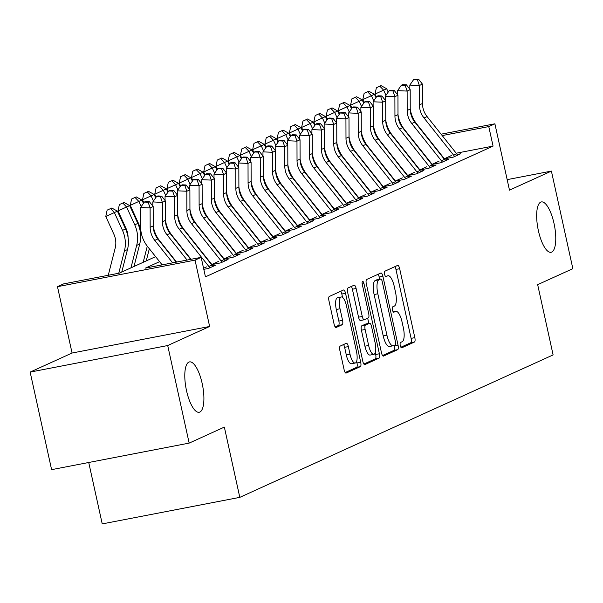 <?xml version="1.0" encoding="UTF-8"?>
<svg xmlns="http://www.w3.org/2000/svg" width="603" height="603" viewBox="0 0 603 603"><rect width="100%" height="100%" fill="white"/><g stroke="black" fill="none" stroke-linecap="round" stroke-linejoin="round"><path stroke-width="0.9" d="M400.271 345.534A2.751 0.904 79.1 0 0 401.636 347.856A2.751 0.904 79.1 0 0 401.704 347.833L414.465 342.029A3.935 1.289 79.1 0 0 414.826 337.65L399.661 268.697A3.935 1.289 79.1 0 0 397.716 265.38A3.935 1.289 79.1 0 0 397.618 265.41L384.857 271.214A2.751 0.904 79.1 0 0 384.601 274.275A2.751 0.904 79.1 0 0 385.965 276.596A2.751 0.904 79.1 0 0 386.033 276.573L387.684 275.827A12.588 4.115 79.1 0 1 387.993 275.729A12.588 4.115 79.1 0 1 394.226 286.335L395.485 292.086A12.588 4.115 79.1 0 1 394.339 306.09L392.689 306.844A2.751 0.904 79.1 0 0 392.44 309.904A2.751 0.904 79.1 0 0 393.797 312.226A2.751 0.904 79.1 0 0 393.865 312.203L395.515 311.45A12.588 4.115 79.1 0 1 395.832 311.352A12.588 4.115 79.1 0 1 402.058 321.964L403.324 327.708A12.588 4.115 79.1 0 1 402.171 341.72L400.52 342.466A2.751 0.904 79.1 0 0 400.271 345.534M202.178 383.523A25.643 8.389 79.1 0 0 189.485 361.906A25.643 8.389 79.1 0 0 186.515 390.646A25.643 8.389 79.1 0 0 199.209 412.264A25.643 8.389 79.1 0 0 202.178 383.523M554.044 223.555A25.643 8.389 79.1 0 0 541.351 201.93A25.643 8.389 79.1 0 0 538.381 230.67A25.643 8.389 79.1 0 0 551.074 252.295A25.643 8.389 79.1 0 0 554.044 223.555M340.228 346.069A3.935 1.289 79.1 0 0 339.873 350.449L344.125 369.79A3.935 1.289 79.1 0 0 346.069 373.106A3.935 1.289 79.1 0 0 346.167 373.076L360.345 366.632A3.935 1.289 79.1 0 0 360.707 362.26L345.542 293.299A3.935 1.289 79.1 0 0 343.597 289.983A3.935 1.289 79.1 0 0 343.499 290.013L329.321 296.457A3.935 1.289 79.1 0 0 328.967 300.837L334.1 324.203A3.935 1.289 79.1 0 0 336.052 327.519A3.935 1.289 79.1 0 0 336.15 327.489L342.21 324.731A3.935 1.289 79.1 0 0 342.572 320.359L340.024 308.766A10.522 3.445 79.1 0 1 341.245 296.978A10.522 3.445 79.1 0 1 346.454 305.842L356.433 351.24A10.522 3.445 79.1 0 1 355.212 363.036A10.522 3.445 79.1 0 1 350.004 354.165L348.338 346.597A3.935 1.289 79.1 0 0 346.393 343.28A3.935 1.289 79.1 0 0 346.295 343.311L340.228 346.069M189.161 443.107L51.602 469.654L30.15 372.089L167.709 345.534L189.161 443.107L224.354 427.105L239.798 497.362L553.109 354.911L537.665 284.661L572.85 268.667L551.398 171.094L509.482 190.149L494.89 123.803L488.769 126.585L493.066 146.099L205.45 276.86L201.161 257.345L195.04 260.127L57.481 286.681L63.601 283.9L119.371 273.129L155.612 256.652M167.709 345.534L209.633 326.472L195.04 260.127M381.488 352.808A3.935 1.289 79.1 0 0 383.433 356.124A3.935 1.289 79.1 0 0 383.531 356.094L397.709 349.65A3.935 1.289 79.1 0 0 398.063 345.27L382.905 276.317A3.935 1.289 79.1 0 0 380.96 273.001A3.935 1.289 79.1 0 0 380.862 273.031L366.684 279.475A3.935 1.289 79.1 0 0 366.322 283.855L381.488 352.808M379.023 358.137L364.853 364.589A3.935 1.289 79.1 0 1 364.755 364.619A3.935 1.289 79.1 0 1 362.802 361.303L347.645 292.342A3.935 1.289 79.1 0 1 348.006 287.97L354.074 285.211A3.935 1.289 79.1 0 1 354.165 285.181A3.935 1.289 79.1 0 1 356.117 288.49L362.26 316.462A3.935 1.289 79.1 0 0 364.212 319.778A3.935 1.289 79.1 0 0 364.31 319.741L368.327 317.917A3.935 1.289 79.1 0 0 368.689 313.537L362.29 284.42A2.751 0.904 79.1 0 1 362.607 281.337A2.751 0.904 79.1 0 1 363.971 283.659L379.385 353.765A3.935 1.289 79.1 0 1 379.023 358.137L375.307 358.86L363.888 364.054M551.398 171.094L507.168 179.634M444.094 158.913L453.26 157.142L460.602 153.803L457.195 154.466M431.861 164.476L441.019 162.704L448.361 159.373L444.954 160.029M419.62 170.038L428.778 168.275L436.12 164.936L432.713 165.591M407.379 175.609L416.545 173.837L423.886 170.498L420.479 171.154M395.138 181.171L404.304 179.4L411.645 176.061L408.239 176.717M382.905 186.734L392.063 184.963L399.405 181.624L395.998 182.287M377.87 188.988L370.641 192.274L379.822 190.533L387.171 187.194L383.757 187.85M358.423 197.859L367.589 196.096L374.93 192.756L371.523 193.412M346.182 203.43L355.348 201.658L362.689 198.319L359.282 198.975M333.949 208.992L343.107 207.221L350.449 203.882L347.042 204.545M321.708 214.555L330.874 212.784L338.215 209.445L334.808 210.108M309.467 220.118L318.633 218.354L325.974 215.015L322.567 215.67M297.234 225.68L306.392 223.917L313.733 220.577L310.326 221.233M284.993 231.251L294.151 229.479L301.5 226.14L298.086 226.796M272.752 236.813L281.918 235.042L289.259 231.703L285.852 232.366M267.724 239.067L260.496 242.353L269.677 240.605L277.018 237.273L273.611 237.929M248.278 247.939L257.436 246.175L264.777 242.836L261.37 243.491M236.037 253.501L245.195 251.737L252.544 248.398L249.129 249.054M223.796 259.071L232.962 257.3L240.303 253.961L236.896 254.617M211.563 264.634L220.721 262.863L228.062 259.524L224.655 260.187M203.799 269.33L208.48 268.433L215.829 265.094L212.414 265.75M493.066 146.099L456.222 153.207M451.308 155.597L444.079 158.883M439.067 161.167L431.838 164.453M426.826 166.73L419.598 170.016M414.593 172.292L407.357 175.579M402.352 177.855L395.123 181.141M390.111 183.418L382.882 186.711M365.637 194.55L358.408 197.837M353.396 200.113L346.167 203.399M341.155 205.676L333.926 208.962M328.921 211.238L321.685 214.532M316.681 216.809L309.452 220.095M304.44 222.371L297.211 225.658M292.199 227.934L284.97 231.22M279.965 233.497L272.729 236.783M255.484 244.63L248.255 247.916M243.25 250.192L236.014 253.479M231.009 255.755L223.781 259.041M218.768 261.318L211.54 264.611M206.528 266.888L203.558 268.237M88.731 462.493L102.231 523.909L239.798 497.362M209.633 326.472L72.066 353.026L30.15 372.089M72.066 353.026L57.481 286.681M159.591 261.657L145.391 268.109L201.161 257.345M488.769 126.585L442.195 135.577M441.095 134.19L494.89 123.803M435.321 147.878L435.17 147.192M400.882 347.23L410.749 342.745A3.935 1.289 79.1 0 0 411.103 338.366L395.945 269.413A3.935 1.289 79.1 0 0 394.859 266.662M379.664 279.189L379.189 277.033A3.935 1.289 79.1 0 0 378.104 274.282M382.566 355.559L393.985 350.366A3.935 1.289 79.1 0 0 394.347 345.986L394.204 345.338M395.206 344.886A2.751 0.904 79.1 0 0 395.455 341.818L382.151 281.292A2.751 0.904 79.1 0 0 380.787 278.97A2.751 0.904 79.1 0 0 380.719 278.993L378.978 279.784A12.588 4.115 79.1 0 0 377.825 293.789L386.922 335.162A12.588 4.115 79.1 0 0 393.156 345.775A12.588 4.115 79.1 0 0 393.465 345.677L395.206 344.886M377.139 279.686A2.751 0.904 79.1 0 0 377.071 279.686A2.751 0.904 79.1 0 0 377.003 279.709L380.719 278.993M393.156 345.775L389.432 346.491A12.588 4.115 79.1 0 1 383.207 335.886L374.109 294.513A12.588 4.115 79.1 0 1 375.262 280.501L377.003 279.709M364.106 319.786L360.586 320.464A3.935 1.289 79.1 0 1 360.488 320.495A3.935 1.289 79.1 0 1 358.544 317.178L352.393 289.214A3.935 1.289 79.1 0 0 351.315 286.463M367.694 318.203L368.832 323.396M375.27 352.657L375.669 354.481L379.385 353.765M368.644 345.481A10.522 3.445 79.1 0 0 373.852 354.345A10.522 3.445 79.1 0 0 375.074 342.557L371.554 326.562A3.935 1.289 79.1 0 0 369.609 323.246A3.935 1.289 79.1 0 0 369.511 323.276L365.486 325.107A3.935 1.289 79.1 0 0 365.124 329.487L368.644 345.481L364.928 346.197A10.522 3.445 79.1 0 0 370.136 355.069L373.852 354.345M365.991 323.954A3.935 1.289 79.1 0 0 365.893 323.962A3.935 1.289 79.1 0 0 365.795 323.992L369.511 323.276M364.928 346.197L361.408 330.203A3.935 1.289 79.1 0 1 361.77 325.824L365.795 323.992M375.307 358.86A3.935 1.289 79.1 0 0 375.669 354.481M355.212 363.036L351.496 363.752A10.522 3.445 79.1 0 1 346.288 354.881L344.622 347.313A3.935 1.289 79.1 0 0 343.544 344.562M341.245 296.978L337.529 297.694A10.522 3.445 79.1 0 0 336.308 309.482L340.024 308.766M335.185 326.954L338.494 325.447A3.935 1.289 79.1 0 0 338.856 321.075L336.308 309.482M342.572 297.415L341.826 294.015A3.935 1.289 79.1 0 0 340.74 291.272M345.21 372.541L356.629 367.348A3.935 1.289 79.1 0 0 356.984 362.976L356.629 361.348M376.393 97.038L375.043 94.068L376.37 87.737L381.028 85.611L386.689 88.762L388.204 92.093M386.689 88.762L383.629 90.148L385.98 95.312M392.063 134.899L391.965 135.283M379.807 86.169L383.629 90.148L375.043 94.068M454.587 156.539A14.027 13.213 -114.4 0 0 453.637 155.19L424.022 117.962A20.035 18.874 65.6 0 1 419.417 104.892L419.364 85.513L409.829 85.091L409.836 89.236M457.647 155.144A14.027 13.213 -114.4 0 0 456.697 153.803L427.082 116.575A20.035 18.874 65.6 0 1 422.477 103.497L422.424 84.118L419.364 85.513L417.412 79.815L418.633 79.257L414.819 79.091L413.59 79.649L417.412 79.815M410.236 109.113A30.052 28.311 -114.4 0 0 416.779 124.082L444.366 158.755M413.59 79.649L409.829 85.091M422.424 84.118L418.633 79.257M364.159 102.6L362.802 99.631L364.137 93.299L368.795 91.174L374.448 94.324L375.971 97.656M374.448 94.324L371.388 95.711L373.739 100.874M379.822 140.469L379.732 140.846M381.872 143.047L381.774 143.424M367.566 91.731L371.388 95.711L362.802 99.631M351.918 108.163L350.562 105.193L351.896 98.862L356.554 96.736L362.207 99.887L363.73 103.219M362.207 99.887L359.147 101.281L361.499 106.437M367.589 146.032L367.491 146.408M369.631 148.609L369.541 148.986M355.333 97.294L359.147 101.281L350.562 105.193M339.677 113.726L338.321 110.756L339.655 104.425L344.313 102.306L349.966 105.45L351.489 108.781M349.966 105.45L346.913 106.844L349.265 112M355.348 151.594L355.25 151.971M357.398 154.172L357.3 154.549M343.092 102.857L346.913 106.844L338.321 110.756M327.437 119.296L326.087 116.326L327.414 109.995L332.072 107.869L337.733 111.012L339.248 114.344M337.733 111.012L334.673 112.407L337.024 117.57M343.107 157.157L343.009 157.534M345.157 159.735L345.059 160.112M330.851 108.427L334.673 112.407L326.087 116.326M442.353 162.101A14.027 13.213 -114.4 0 0 441.396 160.76L411.781 123.525A20.035 18.874 65.6 0 1 407.176 110.455L407.131 91.076L397.588 90.654L397.603 94.799M445.413 160.715A14.027 13.213 -114.4 0 0 444.456 159.365L414.841 122.138A20.035 18.874 65.6 0 1 410.236 109.068L410.191 89.681L407.131 91.076L405.171 85.377L406.392 84.819L402.578 84.654L401.357 85.211L405.171 85.377M398.003 114.676A30.052 28.311 -114.4 0 0 404.545 129.645L432.125 164.317M401.357 85.211L397.588 90.654M410.191 89.681L406.392 84.819M430.112 167.664A14.027 13.213 -114.4 0 0 429.155 166.322L399.54 129.087A20.035 18.874 65.6 0 1 394.942 116.017L394.89 96.638L385.347 96.224L385.362 100.362M433.173 166.277A14.027 13.213 -114.4 0 0 432.215 164.928L402.6 127.7A20.035 18.874 65.6 0 1 398.003 114.63L397.95 95.251L394.89 96.638L392.93 90.94L394.158 90.382L390.337 90.216L389.116 90.774L392.93 90.94M385.762 120.238A30.052 28.311 -114.4 0 0 392.304 135.208L419.892 169.88M389.116 90.774L385.347 96.224M397.95 95.251L394.158 90.382M417.871 173.234A14.027 13.213 -114.4 0 0 416.922 171.885L387.307 134.657A20.035 18.874 65.6 0 1 382.701 121.587L382.649 102.201L373.114 101.786L373.121 105.932M420.932 171.84A14.027 13.213 -114.4 0 0 419.982 170.491L390.36 133.263A20.035 18.874 65.6 0 1 385.762 120.193L385.709 100.814L382.649 102.201L380.689 96.51L381.918 95.952L378.104 95.779L376.875 96.337L380.689 96.51M373.521 125.801A30.052 28.311 -114.4 0 0 380.063 140.77L407.651 175.45M376.875 96.337L373.114 101.786M385.709 100.814L381.918 95.952M405.631 178.797A14.027 13.213 -114.4 0 0 404.681 177.448L375.066 140.22A20.035 18.874 65.6 0 1 370.461 127.15L370.408 107.771L360.873 107.349L360.88 111.495M408.691 177.403A14.027 13.213 -114.4 0 0 407.741 176.061L378.126 138.826A20.035 18.874 65.6 0 1 373.521 125.756L373.468 106.377L370.408 107.771L368.456 102.073L369.677 101.515L365.863 101.349L364.642 101.899L368.456 102.073M361.287 131.364A30.052 28.311 -114.4 0 0 367.83 146.333L395.41 181.013M364.642 101.899L360.873 107.349M373.468 106.377L369.677 101.515M315.203 124.859L313.846 121.889L315.181 115.557L319.839 113.432L325.492 116.583L327.014 119.914M325.492 116.583L322.432 117.969L324.783 123.133M330.866 162.72L330.776 163.104M332.916 165.305L332.826 165.682M318.61 113.99L322.432 117.969L313.846 121.889M393.397 184.36A14.027 13.213 -114.4 0 0 392.44 183.011L362.825 145.783A20.035 18.874 65.6 0 1 358.227 132.713L358.174 113.334L348.632 112.912L348.647 117.057M396.457 182.965A14.027 13.213 -114.4 0 0 395.5 181.624L365.885 144.396A20.035 18.874 65.6 0 1 361.28 131.318L361.235 111.939L358.174 113.334L356.215 107.636L357.436 107.078L353.622 106.912L352.401 107.47L356.215 107.636M349.047 136.934A30.052 28.311 -114.4 0 0 355.589 151.903L383.169 186.576M352.401 107.47L348.632 112.912M361.235 111.939L357.436 107.078M302.962 130.421L301.606 127.452L302.94 121.12L307.598 118.995L313.251 122.145L314.774 125.477M313.251 122.145L310.191 123.532L312.55 128.695M318.633 168.29L318.535 168.667M320.683 170.868L320.585 171.244M306.377 119.552L310.191 123.532L301.606 127.452M381.156 189.922A14.027 13.213 -114.4 0 0 380.207 188.581L350.584 151.345A20.035 18.874 65.6 0 1 345.986 138.275L345.934 118.897L336.391 118.474L336.406 122.62M384.217 188.535A14.027 13.213 -114.4 0 0 383.259 187.186L353.644 149.959A20.035 18.874 65.6 0 1 349.047 136.889L348.994 117.502L345.934 118.897L343.974 113.198L345.202 112.64L341.381 112.475L340.16 113.032L343.974 113.198M336.806 142.496A30.052 28.311 -114.4 0 0 343.348 157.466L370.935 192.138M340.16 113.032L336.391 118.474M348.994 117.502L345.202 112.64M290.721 135.984L289.372 133.014L290.699 126.683L295.357 124.557L301.018 127.708L302.533 131.039M301.018 127.708L297.957 129.102L300.309 134.258M306.392 173.852L306.294 174.229M308.442 176.43L308.344 176.807M294.136 125.115L297.957 129.102L289.372 133.014M368.915 195.485A14.027 13.213 -114.4 0 0 367.966 194.143L338.351 156.916A20.035 18.874 65.6 0 1 333.745 143.838L333.693 124.459L324.158 124.045L324.165 128.19M371.976 194.098A14.027 13.213 -114.4 0 0 371.026 192.749L341.411 155.521A20.035 18.874 65.6 0 1 336.806 142.451L336.753 123.072L333.693 124.459L331.74 118.761L332.962 118.211L329.148 118.037L327.919 118.595L331.74 118.761M324.565 148.059A30.052 28.311 -114.4 0 0 331.107 163.029L358.695 197.701M327.919 118.595L324.158 124.045M336.753 123.072L332.962 118.211M278.488 141.547L277.131 138.577L278.465 132.245L283.124 130.127L288.777 133.271L290.292 136.602M288.777 133.271L285.716 134.665L288.068 139.821M294.151 179.415L294.06 179.792M296.201 181.993L296.103 182.37M281.895 130.685L285.716 134.665L277.131 138.577M356.682 201.055A14.027 13.213 -114.4 0 0 355.725 199.706L326.11 162.478A20.035 18.874 65.6 0 1 321.505 149.408L321.459 130.022L311.917 129.607L311.924 133.753M359.742 199.661A14.027 13.213 -114.4 0 0 358.785 198.312L329.17 161.084A20.035 18.874 65.6 0 1 324.565 148.014L324.512 128.635L321.459 130.022L319.5 124.331L320.721 123.773L316.907 123.607L315.686 124.158L319.5 124.331M312.331 153.622A30.052 28.311 -114.4 0 0 318.874 168.591L346.454 203.271M315.686 124.158L311.917 129.607M324.512 128.635L320.721 123.773M266.247 147.117L264.89 144.147L266.224 137.816L270.883 135.69L276.536 138.833L278.058 142.172M276.536 138.833L273.476 140.228L275.827 145.391M281.918 184.978L281.82 185.362M283.96 187.556L283.87 187.932M269.662 136.248L273.476 140.228L264.89 144.147M344.441 206.618A14.027 13.213 -114.4 0 0 343.484 205.269L313.869 168.041A20.035 18.874 65.6 0 1 309.271 154.971L309.218 135.592L299.676 135.17L299.691 139.316M347.501 205.224A14.027 13.213 -114.4 0 0 346.544 203.882L316.929 166.647A20.035 18.874 65.6 0 1 312.331 153.577L312.279 134.198L309.218 135.592L307.259 129.894L308.487 129.336L304.666 129.17L303.445 129.728L307.259 129.894M300.09 159.184A30.052 28.311 -114.4 0 0 306.633 174.154L334.22 208.834M303.445 129.728L299.676 135.17M312.279 134.198L308.487 129.336M254.006 152.68L252.649 149.71L253.984 143.378L258.642 141.253L264.295 144.403L265.817 147.735M264.295 144.403L261.242 145.79L263.594 150.954M269.677 190.54L269.579 190.925M271.727 193.126L271.629 193.503M257.421 141.811L261.242 145.79L252.649 149.71M332.2 212.181A14.027 13.213 -114.4 0 0 331.251 210.831L301.636 173.604A20.035 18.874 65.6 0 1 297.03 160.534L296.978 141.155L287.443 140.733L287.45 144.878M335.26 210.794A14.027 13.213 -114.4 0 0 334.311 209.445L304.688 172.217A20.035 18.874 65.6 0 1 300.09 159.139L300.038 139.76L296.978 141.155L295.018 135.456L296.246 134.899L292.432 134.733L291.204 135.291L295.018 135.456M287.85 164.755A30.052 28.311 -114.4 0 0 294.392 179.724L321.979 214.397M291.204 135.291L287.443 140.733M300.038 139.76L296.246 134.899M241.765 158.242L240.416 155.273L241.743 148.941L246.401 146.815L252.062 149.966L253.577 153.298M252.062 149.966L249.001 151.353L251.353 156.516M257.436 196.111L257.338 196.488M259.486 198.689L259.388 199.065M245.18 147.373L249.001 151.353L240.416 155.273M319.959 217.743A14.027 13.213 -114.4 0 0 319.01 216.402L289.395 179.166A20.035 18.874 65.6 0 1 284.789 166.096L284.737 146.717L275.202 146.295L275.209 150.441M323.02 216.356A14.027 13.213 -114.4 0 0 322.07 215.007L292.455 177.779A20.035 18.874 65.6 0 1 287.85 164.709L287.797 145.323L284.737 146.717L282.784 141.019L284.005 140.461L280.191 140.295L278.963 140.853L282.784 141.019M275.609 170.317A30.052 28.311 -114.4 0 0 282.159 185.287L309.738 219.959M278.963 140.853L275.202 146.295M287.797 145.323L284.005 140.461M229.532 163.805L228.175 160.835L229.509 154.504L234.168 152.386L239.821 155.529L241.343 158.86M239.821 155.529L236.76 156.923L239.112 162.079M245.195 201.673L245.104 202.05M247.245 204.251L247.155 204.628M232.939 152.936L236.76 156.923L228.175 160.835M307.726 223.314A14.027 13.213 -114.4 0 0 306.769 221.964L277.154 184.737A20.035 18.874 65.6 0 1 272.556 171.659L272.503 152.28L262.961 151.866L262.976 156.011M310.786 221.919A14.027 13.213 -114.4 0 0 309.829 220.57L280.214 183.342A20.035 18.874 65.6 0 1 275.609 170.272L275.563 150.893L272.503 152.28L270.543 146.582L271.765 146.032L267.951 145.858L266.73 146.416L270.543 146.582M263.375 175.88A30.052 28.311 -114.4 0 0 269.918 190.85L297.498 225.53M266.73 146.416L262.961 151.866M275.563 150.893L271.765 146.032M217.291 169.368L215.934 166.405L217.268 160.066L221.927 157.948L227.58 161.091L229.102 164.423M227.58 161.091L224.52 162.486L226.879 167.642M232.962 207.236L232.864 207.613M235.012 209.814L234.914 210.191M220.706 158.506L224.52 162.486L215.934 166.405M295.485 228.876A14.027 13.213 -114.4 0 0 294.528 227.527L264.913 190.299A20.035 18.874 65.6 0 1 260.315 177.229L260.262 157.843L250.72 157.428L250.735 161.574M298.545 227.482A14.027 13.213 -114.4 0 0 297.588 226.14L267.973 188.905A20.035 18.874 65.6 0 1 263.375 175.835L263.323 156.456L260.262 157.843L258.303 152.152L259.531 151.594L255.71 151.428L254.489 151.979L258.303 152.152M251.134 181.443A30.052 28.311 -114.4 0 0 257.677 196.412L285.264 231.092M254.489 151.979L250.72 157.428M263.323 156.456L259.531 151.594M205.05 174.938L203.701 171.968L205.028 165.637L209.686 163.511L215.346 166.662L216.861 169.993M215.346 166.662L212.286 168.049L214.638 173.212M220.721 212.799L220.623 213.183M208.465 164.069L212.286 168.049L203.701 171.968M283.244 234.439A14.027 13.213 -114.4 0 0 282.294 233.09L252.68 195.862A20.035 18.874 65.6 0 1 248.074 182.792L248.021 163.413L238.487 162.991L238.494 167.137M286.304 233.044A14.027 13.213 -114.4 0 0 285.355 231.703L255.74 194.468A20.035 18.874 65.6 0 1 251.134 181.397L251.082 162.019L248.021 163.413L246.069 157.715L247.29 157.157L243.476 156.991L242.248 157.549L246.069 157.715M238.894 187.013A30.052 28.311 -114.4 0 0 245.436 201.982L273.023 236.655M242.248 157.549L238.487 162.991M251.082 162.019L247.29 157.157M192.817 180.501L191.46 177.531L192.794 171.199L197.452 169.074L203.105 172.224L204.621 175.556M203.105 172.224L200.045 173.611L202.397 178.774M208.48 218.369L208.382 218.746M210.53 220.947L210.432 221.324M196.224 169.631L200.045 173.611L191.46 177.531M271.011 240.002A14.027 13.213 -114.4 0 0 270.054 238.66L240.439 201.425A20.035 18.874 65.6 0 1 235.833 188.355L235.788 168.976L226.246 168.554L226.253 172.699M274.064 238.615A14.027 13.213 -114.4 0 0 273.114 237.265L243.499 200.038A20.035 18.874 65.6 0 1 238.894 186.968L238.841 167.581L235.788 168.976L233.828 163.277L235.049 162.72L231.235 162.554L230.014 163.112L233.828 163.277M226.66 192.576A30.052 28.311 -114.4 0 0 233.203 207.545L260.782 242.218M230.014 163.112L226.246 168.554M238.841 167.581L235.049 162.72M180.576 186.063L179.219 183.093L180.553 176.762L185.211 174.636L190.865 177.787L192.387 181.119M190.865 177.787L187.804 179.174L190.156 184.337M196.246 223.932L196.148 224.308M198.289 226.509L198.199 226.886M183.983 175.194L187.804 179.174L179.219 183.093M258.77 245.564A14.027 13.213 -114.4 0 0 257.813 244.223L228.198 206.987A20.035 18.874 65.6 0 1 223.6 193.917L223.547 174.538L214.005 174.124L214.02 178.262M261.83 244.177A14.027 13.213 -114.4 0 0 260.873 242.828L231.258 205.6A20.035 18.874 65.6 0 1 226.66 192.53L226.607 173.151L223.547 174.538L221.587 168.84L222.809 168.282L218.995 168.116L217.773 168.674L221.587 168.84M214.419 198.138A30.052 28.311 -114.4 0 0 220.962 213.108L248.549 247.78M217.773 168.674L214.005 174.124M226.607 173.151L222.809 168.282M168.335 191.626L166.978 188.656L168.312 182.325L172.971 180.207L178.624 183.35L180.146 186.681M178.624 183.35L175.563 184.744L177.923 189.9M184.005 229.494L183.907 229.871M186.056 232.072L185.958 232.449M171.749 180.757L175.563 184.744L166.978 188.656M246.529 251.134A14.027 13.213 -114.4 0 0 245.579 249.785L215.957 212.558A20.035 18.874 65.6 0 1 211.359 199.487L211.306 180.101L201.771 179.686L201.779 183.832M249.589 249.74A14.027 13.213 -114.4 0 0 248.64 248.391L219.017 211.163A20.035 18.874 65.6 0 1 214.419 198.093L214.367 178.714L211.306 180.101L209.347 174.403L210.575 173.852L206.761 173.679L205.533 174.237L209.347 174.403M202.178 203.701A30.052 28.311 -114.4 0 0 208.721 218.67L236.308 253.35M205.533 174.237L201.771 179.686M214.367 178.714L210.575 173.852M156.094 197.196L154.745 194.226L156.071 187.895L160.73 185.769L166.39 188.912L167.905 192.244M166.39 188.912L163.33 190.307L165.682 195.47M171.765 235.057L171.667 235.434M173.815 237.635L173.717 238.012M159.509 186.327L163.33 190.307L154.745 194.226M234.288 256.697A14.027 13.213 -114.4 0 0 233.338 255.348L203.724 218.12A20.035 18.874 65.6 0 1 199.118 205.05L199.065 185.671L189.53 185.249L189.538 189.395M237.348 255.303A14.027 13.213 -114.4 0 0 236.399 253.961L206.784 216.726A20.035 18.874 65.6 0 1 202.178 203.656L202.126 184.277L199.065 185.671L197.113 179.973L198.334 179.415L194.52 179.249L193.292 179.8L197.113 179.973M189.937 209.264A30.052 28.311 -114.4 0 0 196.48 224.233L224.067 258.913M193.292 179.8L189.53 185.249M202.126 184.277L198.334 179.415M143.861 202.759L142.504 199.789L143.838 193.457L148.496 191.332L154.149 194.483L155.672 197.814M154.149 194.483L151.089 195.869L153.441 201.033M159.524 240.62L159.433 241.004M147.268 191.89L151.089 195.869L142.504 199.789M222.055 262.26A14.027 13.213 -114.4 0 0 221.097 260.911L191.483 223.683A20.035 18.874 65.6 0 1 186.877 210.613L186.832 191.234L177.29 190.812L177.305 194.957M225.115 260.865A14.027 13.213 -114.4 0 0 224.158 259.524L194.543 222.296A20.035 18.874 65.6 0 1 189.937 209.218L189.892 189.839L186.832 191.234L184.872 185.536L186.093 184.978L182.279 184.812L181.058 185.37L184.872 185.536M177.704 214.834A30.052 28.311 -114.4 0 0 184.247 229.803L211.826 264.476M181.058 185.37L177.29 190.812M189.892 189.839L186.093 184.978M140.303 231.801A20.035 18.874 -114.4 0 0 138.396 223.17L130.263 205.352L131.597 199.02L136.255 196.895L141.909 200.045L143.431 203.377M141.909 200.045L138.848 201.432L141.208 206.595M147.29 246.19L143.182 262.305M149.333 248.768L146.243 260.911M135.034 197.452L138.848 201.432L130.263 205.352M209.814 267.822A14.027 13.213 -114.4 0 0 208.857 266.481L179.242 229.246A20.035 18.874 65.6 0 1 174.644 216.176L174.591 196.797L165.049 196.374L165.064 200.52M212.874 266.436A14.027 13.213 -114.4 0 0 211.917 265.086L182.302 227.859A20.035 18.874 65.6 0 1 177.704 214.789L177.651 195.402L174.591 196.797L172.631 191.098L173.86 190.54L170.038 190.375L168.817 190.932L172.631 191.098M165.463 220.397A30.052 28.311 -114.4 0 0 172.006 235.366L191.045 259.298M168.817 190.932L165.049 196.374M177.651 195.402L173.86 190.54M128.062 237.363A20.035 18.874 -114.4 0 0 126.155 228.741L118.03 210.914L119.356 204.583L124.014 202.457L129.675 205.608L137.801 223.427A30.052 28.311 65.6 0 1 139.73 243.996L134.002 266.481M129.675 205.608L126.615 207.002L134.74 224.821A30.052 28.311 65.6 0 1 136.67 245.391L130.941 267.868M122.793 203.015L126.615 207.002L118.03 210.914M187.088 260.059L167.008 234.816A20.035 18.874 65.6 0 1 162.403 221.738L162.35 202.359L152.815 201.945L152.823 206.083M190.699 259.365L170.069 233.421A20.035 18.874 65.6 0 1 165.463 220.351L165.41 200.972L162.35 202.359L160.398 196.661L161.619 196.111L157.805 195.937L156.576 196.495L160.398 196.661M153.222 225.959A30.052 28.311 -114.4 0 0 159.765 240.929L176.596 262.086M156.576 196.495L152.815 201.945M165.41 200.972L161.619 196.111M108.261 275.277L115.203 248.014A20.035 18.874 -114.4 0 0 113.914 234.303L105.789 216.477L107.123 210.146L111.781 208.027L117.434 211.171L125.56 228.997A30.052 28.311 65.6 0 1 127.489 249.559L121.768 272.043M117.434 211.171L114.374 212.565L122.499 230.384A30.052 28.311 65.6 0 1 124.429 250.954L118.753 273.249M110.553 208.585L114.374 212.565L105.789 216.477M172.646 262.848L154.767 240.378A20.035 18.874 65.6 0 1 150.162 227.308L150.109 207.922L140.574 207.507L140.627 226.886A30.052 28.311 -114.4 0 0 147.531 246.491L162.154 264.875M176.257 262.154L157.828 238.984A20.035 18.874 65.6 0 1 153.222 225.914L153.17 206.535L150.109 207.922L148.157 202.231L149.378 201.673L145.564 201.5L144.343 202.058L148.157 202.231M144.343 202.058L140.574 207.507M153.17 206.535L149.378 201.673M393.239 311.894L395.515 311.45M395.945 269.413L399.661 268.697M411.103 338.366L414.826 337.65M410.749 342.745L414.465 342.029M379.189 277.033L382.905 276.317M394.347 345.986L398.063 345.27M393.985 350.366L397.709 349.65M375.262 280.501L378.978 279.784M374.109 294.513L377.825 293.789M383.207 335.886L386.922 335.162M352.393 289.214L356.117 288.49M358.544 317.178L362.26 316.462M362.207 283.998L363.971 283.659M361.77 325.824L365.486 325.107M361.408 330.203L365.124 329.487M344.622 347.313L348.338 346.597M346.288 354.881L350.004 354.165M338.856 321.075L342.572 320.359M338.494 325.447L342.21 324.731M341.826 294.015L345.542 293.299M356.984 362.976L360.707 362.26M356.629 367.348L360.345 366.632M424.022 117.962L427.082 116.575M419.417 104.892L422.477 103.497M453.637 155.19L456.697 153.803M411.781 123.525L414.841 122.138M407.176 110.455L410.236 109.068M441.396 160.76L444.456 159.365M399.54 129.087L402.6 127.7M394.942 116.017L398.003 114.63M429.155 166.322L432.215 164.928M387.307 134.657L390.36 133.263M382.701 121.587L385.762 120.193M416.922 171.885L419.982 170.491M375.066 140.22L378.126 138.826M370.461 127.15L373.521 125.756M404.681 177.448L407.741 176.061M362.825 145.783L365.885 144.396M358.227 132.713L361.28 131.318M392.44 183.011L395.5 181.624M350.584 151.345L353.644 149.959M345.986 138.275L349.047 136.889M380.207 188.581L383.259 187.186M338.351 156.916L341.411 155.521M333.745 143.838L336.806 142.451M367.966 194.143L371.026 192.749M326.11 162.478L329.17 161.084M321.505 149.408L324.565 148.014M355.725 199.706L358.785 198.312M313.869 168.041L316.929 166.647M309.271 154.971L312.331 153.577M343.484 205.269L346.544 203.882M301.636 173.604L304.688 172.217M297.03 160.534L300.09 159.139M331.251 210.831L334.311 209.445M289.395 179.166L292.455 177.779M284.789 166.096L287.85 164.709M319.01 216.402L322.07 215.007M277.154 184.737L280.214 183.342M272.556 171.659L275.609 170.272M306.769 221.964L309.829 220.57M264.913 190.299L267.973 188.905M260.315 177.229L263.375 175.835M294.528 227.527L297.588 226.14M252.68 195.862L255.74 194.468M248.074 182.792L251.134 181.397M282.294 233.09L285.355 231.703M240.439 201.425L243.499 200.038M235.833 188.355L238.894 186.968M270.054 238.66L273.114 237.265M228.198 206.987L231.258 205.6M223.6 193.917L226.66 192.53M257.813 244.223L260.873 242.828M215.957 212.558L219.017 211.163M211.359 199.487L214.419 198.093M245.579 249.785L248.64 248.391M203.724 218.12L206.784 216.726M199.118 205.05L202.178 203.656M233.338 255.348L236.399 253.961M191.483 223.683L194.543 222.296M186.877 210.613L189.937 209.218M221.097 260.911L224.158 259.524M179.242 229.246L182.302 227.859M174.644 216.176L177.704 214.789M208.857 266.481L211.917 265.086M137.801 223.427L134.74 224.821M139.73 243.996L136.67 245.391M167.008 234.816L170.069 233.421M162.403 221.738L165.463 220.351M125.56 228.997L122.499 230.384M127.489 249.559L124.429 250.954M154.767 240.378L157.828 238.984M150.162 227.308L153.222 225.914M393.216 311.857L395.832 311.352M377.071 279.686L380.787 278.97M360.488 320.495L364.212 319.778M365.893 323.962L369.609 323.246"/></g></svg>
